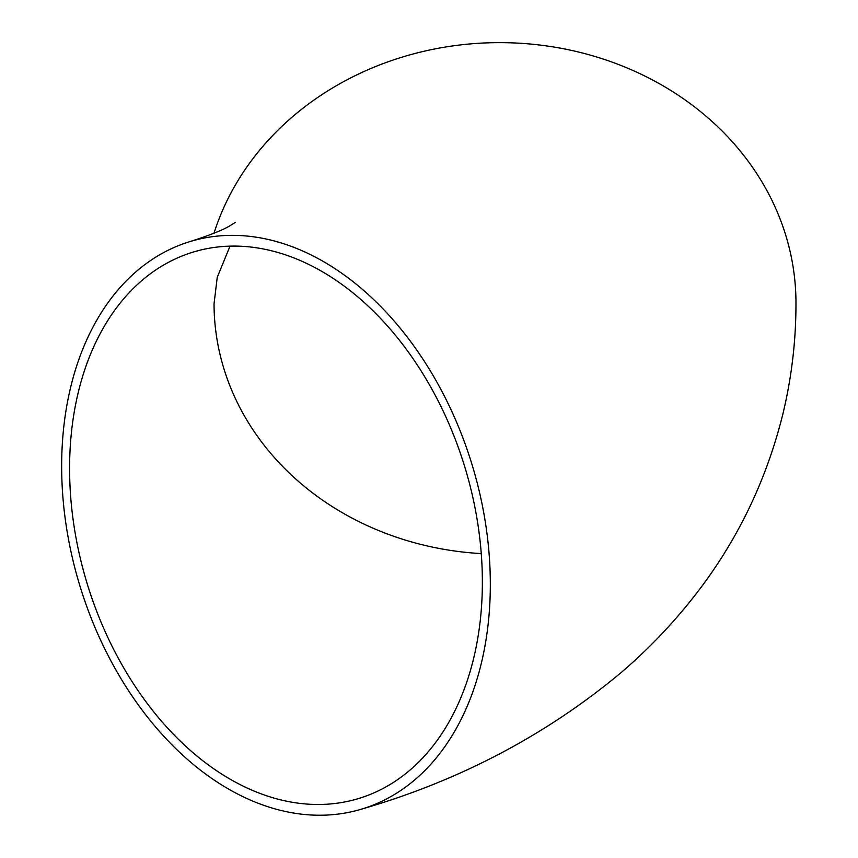 <?xml version="1.0" encoding="UTF-8"?>
<svg xmlns="http://www.w3.org/2000/svg" width="858" height="858" viewBox="0 0 858 858"><rect width="100%" height="100%" fill="white"/><g stroke="black" fill="none" stroke-linecap="round" stroke-linejoin="round"><path stroke-width="1.29" d="M213.996 233.215A296.45 260.553 -0.1 0 1 539.489 45.002A296.45 260.553 -0.1 0 1 795.967 302.531C796.063 340.326 791.655 377.67 782.743 414.575C765.604 483.247 735.231 544.905 691.634 599.538C670.506 626.04 647.179 650.235 621.664 672.136C546.364 735.027 459.674 780.683 361.593 809.115A296.45 205.223 73.2 0 1 214.318 780.169A296.45 205.223 73.2 0 1 62.033 483.247A296.45 205.223 73.2 0 1 190.379 241.463A296.45 205.223 73.2 0 1 472.468 466.023A296.45 205.223 73.2 0 1 361.593 809.115M481.263 553.592A285.467 250.901 -0.1 0 1 214.039 303.829L217.246 277.306L230.019 246.139M216.602 770.731A285.467 197.63 73.2 0 1 69.959 484.802A285.467 197.63 73.2 0 1 193.543 251.973A285.467 197.63 73.2 0 1 412.977 358.58A285.467 197.63 73.2 0 1 473.637 658.376A285.467 197.63 73.2 0 1 358.419 798.594A285.467 197.63 73.2 0 1 216.602 770.731M235.274 222.447L230.008 225.708C223.252 229.89 210.038 235.146 190.379 241.463"/></g></svg>
